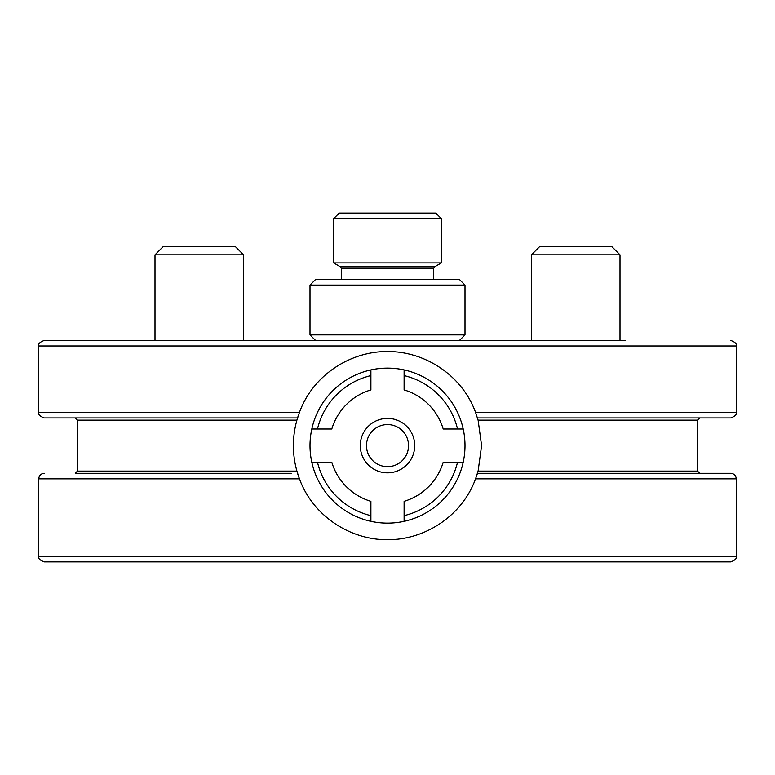 <?xml version="1.0" encoding="UTF-8"?>
<svg xmlns="http://www.w3.org/2000/svg" width="775" height="775" viewBox="0 0 775 775"><rect width="100%" height="100%" fill="white"/><g stroke="black" fill="none" stroke-linecap="round" stroke-linejoin="round"><path stroke-width="1.16" d="M366.468 445.625A21.032 21.032 0 0 1 398.021 427.403A21.032 21.032 0 0 1 398.021 463.847A21.032 21.032 0 0 1 366.468 445.625M478.097 420.157L697.5 420.157L697.5 471.093L478.097 471.093L475.55 478.843C462.501 515.075 425.892 539.894 387.5 539.729C349.108 539.894 312.499 515.075 299.45 478.843A94.104 94.104 0 0 1 296.903 471.093C292.214 454.111 292.214 437.139 296.903 420.157L299.45 412.407L38.75 412.407L38.75 345.979L736.25 345.979L736.25 412.407L475.55 412.407L478.097 420.157L481.604 445.625L478.097 471.093A94.104 94.104 0 0 1 476.354 476.625M297.552 417.948L44.282 417.948L149.468 417.948L75.282 417.948L77.5 420.157L296.903 420.157A94.104 94.104 0 0 1 297.174 419.207M297.358 418.597A94.104 94.104 0 0 1 298.646 414.625M291.206 340.448L149.468 340.448M475.55 478.843L736.25 478.843L736.25 556.343L38.75 556.343L38.75 478.843L299.45 478.843L296.903 471.093L77.5 471.093L75.282 473.302L116.25 473.302M475.55 412.407C462.501 376.175 425.892 351.356 387.5 351.521C349.108 351.356 312.499 376.175 299.45 412.407M625.532 340.448L44.282 340.448L155 340.448L155 254.83L243.573 254.83L243.573 340.448L315.532 340.448L310 334.907L310 285.093L465 285.093L459.468 279.552L315.532 279.552L310 285.093M310 334.907L465 334.907L459.468 340.448L483.794 340.448M697.5 420.157L699.718 417.948L730.718 417.948L477.448 417.948M291.206 473.302L75.282 473.302M736.25 478.843C735.921 475.482 734.08 473.632 730.718 473.302L477.448 473.302M736.25 556.343C736.957 558.417 735.107 560.257 730.718 561.875L44.282 561.875C39.893 560.257 38.043 558.417 38.75 556.343M243.573 254.83L235.077 246.343L163.486 246.343L155 254.83M620 254.83L611.514 246.343L539.913 246.343L531.427 254.83L620 254.83L620 340.448M360.278 445.625A27.222 27.222 0 0 1 401.111 422.055A27.222 27.222 0 0 1 401.111 469.195A27.222 27.222 0 0 1 360.278 445.625M457.521 429.021L463.198 429.021A77.5 77.5 0 0 1 463.198 462.229L443.203 462.229A58.125 58.125 0 0 1 404.104 501.328L404.104 521.323A77.5 77.5 0 0 0 463.198 462.229L457.521 462.229A71.968 71.968 0 0 1 404.104 515.646L404.104 521.323A77.5 77.5 0 0 1 370.896 521.323L370.896 501.328A58.125 58.125 0 0 1 331.797 462.229L311.802 462.229A77.5 77.5 0 0 0 370.896 521.323L370.896 515.646A71.968 71.968 0 0 1 317.479 462.229L311.802 462.229A77.5 77.5 0 0 1 311.802 429.021L331.797 429.021A58.125 58.125 0 0 1 370.896 389.922L370.896 369.927A77.5 77.5 0 0 0 311.802 429.021L317.479 429.021A71.968 71.968 0 0 1 370.896 375.604L370.896 369.927A77.5 77.5 0 0 1 404.104 369.927L404.104 389.922A58.125 58.125 0 0 1 443.203 429.021L463.198 429.021A77.5 77.5 0 0 0 404.104 369.927L404.104 375.604A71.968 71.968 0 0 1 457.521 429.021M333.647 262.948L441.353 262.948L441.353 218.657L333.647 218.657L333.647 262.948L340.448 266.871L434.552 266.871L441.353 262.948M333.647 218.657L339.188 213.125L435.812 213.125L441.353 218.657M341.552 279.552L341.552 268.789L433.448 268.789L434.552 266.871M38.75 345.979C38.043 343.906 39.893 342.066 44.282 340.448M736.25 345.979C736.957 343.906 735.107 342.066 730.718 340.448M38.75 412.407C38.043 414.489 39.893 416.33 44.282 417.948M736.25 412.407C736.957 414.489 735.107 416.33 730.718 417.948M77.5 420.157L77.5 471.093M697.5 471.093L699.718 473.302M38.75 478.843C39.079 475.482 40.92 473.632 44.282 473.302M531.427 340.448L531.427 254.83M465 334.907L465 285.093M433.448 279.552L433.448 268.789M341.552 268.789L340.448 266.871"/></g></svg>
